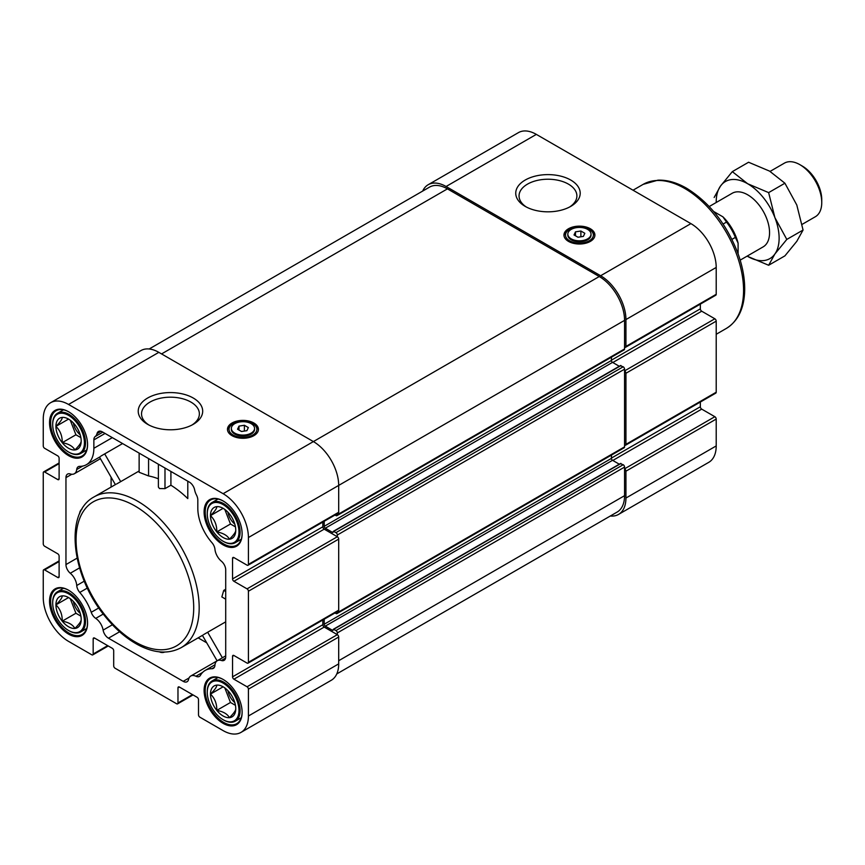 <?xml version="1.0" encoding="UTF-8"?>
<svg xmlns="http://www.w3.org/2000/svg" width="865" height="865" viewBox="0 0 865 865"><rect width="100%" height="100%" fill="white"/><g stroke="black" fill="none" stroke-linecap="round" stroke-linejoin="round"><path stroke-width="1.3" d="M111.098 477.199L111.098 487.082M158.381 464.224L158.381 487.027L159.517 488.563L164.988 488.639L170.913 485.211A87.051 50.256 60 0 1 187.792 498.586L187.792 481.2M139.124 472.279L148.575 475.945A87.051 50.256 60 0 1 158.381 478.81M116.829 483.87L139.135 470.993M225.711 621.838L203.794 634.488M225.711 591.541L223.743 590.406L221.84 596.926L225.711 599.175M223.743 590.406L225.711 589.26M91.236 612.301A35.789 20.663 -120 0 0 79.764 592.438A7.742 4.466 -120 0 1 76.736 585.508A11.602 6.704 -120 0 0 70.281 573.246A7.742 4.466 -120 0 1 65.956 564.575L65.956 477.631A7.742 4.466 -120 0 1 67.556 474.096A7.742 4.466 -120 0 1 70.281 473.955A11.602 6.704 -120 0 0 74.358 473.739A11.602 6.704 -120 0 0 76.704 469.522A7.742 4.466 -120 0 1 78.272 466.711A7.742 4.466 -120 0 1 79.721 466.354A35.789 20.663 -120 0 0 86.446 464.678A35.789 20.663 -120 0 0 93.863 448.297L93.863 439.907A7.742 4.466 -120 0 1 95.215 436.522A11.602 6.704 -120 0 0 97.01 433.592A7.742 4.466 -120 0 1 98.459 431.473A7.742 4.466 -120 0 1 102.319 431.862L189.349 482.097A7.742 4.466 -120 0 1 194.657 489.968A11.602 6.704 -120 0 0 196.452 494.975A7.742 4.466 -120 0 1 197.815 499.927L197.815 508.306A35.789 20.663 -120 0 0 211.947 542.69A7.742 4.466 -120 0 1 214.963 549.351A11.602 6.704 -120 0 0 221.397 561.201A7.742 4.466 -120 0 1 225.711 569.873L225.711 656.805A7.742 4.466 -120 0 1 224.111 660.352A7.742 4.466 -120 0 1 221.397 660.492A11.602 6.704 -120 0 0 217.31 660.698A11.602 6.704 -120 0 0 214.931 665.293A7.742 4.466 -120 0 1 213.352 668.364A7.742 4.466 -120 0 1 211.903 668.721A35.789 20.663 -120 0 0 205.221 670.397A35.789 20.663 -120 0 0 200.431 675.349A7.742 4.466 -120 0 1 199.393 676.419A7.742 4.466 -120 0 1 195.944 676.257A11.602 6.704 -120 0 0 190.776 676.019A11.602 6.704 -120 0 0 188.559 679.447A7.742 4.466 -120 0 1 187.078 681.739A7.742 4.466 -120 0 1 183.207 681.35L108.46 638.197A7.742 4.466 -120 0 1 103.119 630.12A11.602 6.704 -120 0 0 95.723 618.389A7.742 4.466 -120 0 1 91.236 612.301L98.815 607.933M198.139 637.851L206.703 642.803M100.827 456.136L104.687 453.898L120.7 481.632M122.592 443.561L104.687 453.898M251.153 423.655A11.602 6.704 180 0 1 254.559 428.391A11.602 6.704 180 0 1 242.946 435.095A11.602 6.704 180 0 1 231.344 428.391A11.602 6.704 180 0 1 238.513 422.207A11.602 6.704 180 0 1 251.153 423.655M248.342 427.559L244.395 425.277L239 426.11L237.551 429.224L241.508 431.505L246.903 430.673L248.342 427.559M587.638 229.387A11.602 6.704 180 0 1 591.033 234.123A11.602 6.704 180 0 1 579.431 240.827A11.602 6.704 180 0 1 567.818 234.123A11.602 6.704 180 0 1 574.987 227.938A11.602 6.704 180 0 1 587.638 229.387M584.827 233.291L580.88 231.009L575.485 231.852L574.036 234.966L577.982 237.237L583.378 236.404L584.827 233.291M227.517 429.97A15.473 8.931 180 0 1 232.004 424.282L233.096 423.655A13.927 8.045 180 0 1 252.796 423.655L252.796 423.655A13.927 8.045 180 0 1 252.796 435.03A13.927 8.045 180 0 1 233.107 435.03A13.927 8.045 180 0 1 233.096 423.655M253.888 435.657A15.473 8.931 180 0 1 237.032 437.593A15.473 8.931 180 0 1 227.473 429.343A15.473 8.931 180 0 1 242.946 420.401A15.473 8.931 180 0 1 258.43 429.343A15.473 8.931 180 0 1 253.888 435.657M253.888 424.282L252.796 423.655L253.888 424.282A15.473 8.931 180 0 1 258.386 429.97M563.991 235.702A15.473 8.931 180 0 1 568.489 230.025L569.581 229.387A13.927 8.045 180 0 1 589.281 229.387L589.281 229.387A13.927 8.045 180 0 1 589.281 240.762A13.927 8.045 180 0 1 569.581 240.762A13.927 8.045 180 0 1 569.581 229.387M590.373 241.389A15.473 8.931 180 0 1 573.506 243.325A15.473 8.931 180 0 1 563.958 235.075A15.473 8.931 180 0 1 579.431 226.143A15.473 8.931 180 0 1 594.904 235.075A15.473 8.931 180 0 1 590.373 241.389M590.373 230.025L589.281 229.387L590.373 230.025A15.473 8.931 180 0 1 594.861 235.702M170.913 485.211L170.913 471.457M216.801 710.381C216.92 703.732 214.812 698.304 210.476 694.098A17.873 10.315 -120 0 0 216.801 710.381A17.873 10.315 -120 0 0 229.43 717.68C227.43 713.982 223.224 711.549 216.801 710.381L230.479 702.488L235.453 705.353M210.476 694.098C214.769 689.859 216.877 686.864 216.801 685.112A17.873 10.315 -120 0 0 210.476 694.098L222.986 686.886M229.43 717.68A17.873 10.315 -120 0 0 235.756 708.684C235.864 710.381 233.766 713.376 229.43 717.68M235.756 708.684A17.873 10.315 -120 0 0 229.43 692.4A17.873 10.315 -120 0 0 223.116 686.799A17.873 10.315 -120 0 0 216.801 685.112M62.237 442.675C62.356 436.025 60.247 430.597 55.922 426.391A17.873 10.315 -120 0 0 62.237 442.675A17.873 10.315 -120 0 0 74.877 449.962C72.876 446.264 68.659 443.842 62.237 442.675L75.915 434.771L80.888 437.647M55.922 426.391C60.215 422.142 62.312 419.147 62.237 417.406A17.873 10.315 -120 0 0 55.922 426.391L68.422 419.168M74.877 449.962A17.873 10.315 -120 0 0 81.191 440.977C81.31 442.675 79.202 445.67 74.877 449.962M81.191 440.977A17.873 10.315 -120 0 0 74.877 424.693A17.873 10.315 -120 0 0 68.551 419.093A17.873 10.315 -120 0 0 62.237 417.406M62.237 621.146C62.356 614.496 60.247 609.068 55.922 604.862A17.873 10.315 -120 0 0 62.237 621.146A17.873 10.315 -120 0 0 74.877 628.444C72.876 624.746 68.659 622.313 62.237 621.146L75.915 613.253L80.888 616.118M55.922 604.862C60.215 600.624 62.312 597.629 62.237 595.877A17.873 10.315 -120 0 0 55.922 604.862L68.422 597.65M74.877 628.444A17.873 10.315 -120 0 0 81.191 619.448C81.31 621.146 79.202 624.141 74.877 628.444M81.191 619.448A17.873 10.315 -120 0 0 74.877 603.165A17.873 10.315 -120 0 0 68.551 597.564A17.873 10.315 -120 0 0 62.237 595.877M216.801 531.91C216.92 525.26 214.812 519.833 210.476 515.626A17.873 10.315 -120 0 0 216.801 531.91A17.873 10.315 -120 0 0 229.43 539.198C227.43 535.5 223.224 533.078 216.801 531.91L230.479 524.006L235.453 526.882M210.476 515.626C214.769 511.377 216.877 508.382 216.801 506.641A17.873 10.315 -120 0 0 210.476 515.626L222.986 508.404M229.43 539.198A17.873 10.315 -120 0 0 235.756 530.213C235.864 531.91 233.766 534.905 229.43 539.198M235.756 530.213A17.873 10.315 -120 0 0 229.43 513.929A17.873 10.315 -120 0 0 223.116 508.328A17.873 10.315 -120 0 0 216.801 506.641M241.011 732.385L331.284 680.268A35.789 20.663 -120 0 0 338.691 663.877L338.691 637.029A1.935 1.114 -120 0 0 337.328 634.661L324.202 627.082L233.918 679.198L247.055 686.778A1.935 1.114 -120 0 1 248.417 689.156L248.417 716.004A35.789 20.663 -120 0 1 241.011 732.385A35.789 20.663 -120 0 1 223.116 730.611L199.869 717.182A1.935 1.114 -120 0 1 198.496 714.814L198.496 699.655A1.935 1.114 -120 0 0 197.123 697.287L179.347 687.015A1.935 1.114 -120 0 0 178.385 686.929A1.935 1.114 -120 0 0 177.974 687.805L177.974 702.975A1.935 1.114 -120 0 1 177.574 703.861A1.935 1.114 -120 0 1 176.611 703.764L115.056 668.223A1.935 1.114 -120 0 1 113.693 665.855L113.693 650.696A1.935 1.114 -120 0 0 112.32 648.328L94.544 638.056A1.935 1.114 -120 0 0 93.571 637.959A1.935 1.114 -120 0 0 93.171 638.846L93.171 654.016A1.935 1.114 -120 0 1 92.771 654.891A1.935 1.114 -120 0 1 91.809 654.805L68.551 641.376A35.789 20.663 -120 0 1 43.25 597.553L43.25 570.695A1.935 1.114 -120 0 1 43.65 569.808A1.935 1.114 -120 0 1 44.623 569.905L57.75 577.485A1.935 1.114 -120 0 0 58.712 577.582A1.935 1.114 -120 0 0 59.112 576.696L57.75 577.485M247.055 686.778L337.328 634.661L337.328 632.921A1.935 1.114 -120 0 0 335.955 630.553L333.382 629.255L332.679 630.401L325.294 626.13L612.528 460.299A1.546 0.897 -120 0 1 611.436 458.407L611.436 455.109M324.202 619.21L324.202 624.238A1.546 0.897 -120 0 0 325.294 626.13M335.025 612.961L335.955 613.501A1.935 1.114 -120 0 0 336.928 613.599A1.935 1.114 -120 0 0 337.328 612.712L337.328 611.631M324.202 627.082A1.935 1.114 -120 0 1 322.829 624.714L322.829 620M336.777 673.932L617.156 512.058A35.789 20.663 -120 0 0 624.562 495.677L624.562 467.089A1.935 1.114 -120 0 0 623.2 464.721L620.465 463.77M610.29 516.016A35.789 20.663 -120 0 0 618.518 514.426A35.789 20.663 -120 0 0 625.936 498.045L625.936 471.198A1.935 1.114 -120 0 0 624.562 468.83L714.847 416.703L701.71 409.123A1.935 1.114 -120 0 1 700.347 406.755L700.347 402.041M336.928 613.599L624.162 447.756A1.935 1.114 -120 0 0 624.562 446.87L624.562 445.14A1.935 1.114 -120 0 0 625.536 445.226A1.935 1.114 -120 0 0 625.936 444.351L625.936 373.269A1.935 1.114 -120 0 0 624.562 370.901L624.562 369.171A1.935 1.114 -120 0 0 623.2 366.792L620.465 365.852M624.562 445.14L624.562 370.901L714.847 318.785L701.71 311.205A1.935 1.114 -120 0 1 700.347 308.837L700.347 304.112M525.185 206.378A32.232 18.608 0 0 0 570.759 206.378A32.232 18.608 0 0 0 570.759 180.061A32.232 18.608 0 0 0 525.185 180.061A32.232 18.608 0 0 0 525.185 206.378L525.185 206.378M335.025 515.032L335.955 515.572A1.935 1.114 -120 0 0 336.928 515.67L624.162 349.838A1.935 1.114 -120 0 0 624.562 348.952L624.562 347.211A1.935 1.114 -120 0 0 625.536 347.308A1.935 1.114 -120 0 0 625.936 346.422L625.936 319.574A35.789 20.663 -120 0 0 600.634 275.74L446.07 186.505A35.789 20.663 -120 0 0 428.175 184.732A35.789 20.663 -120 0 0 422.682 191.068M625.536 347.308L715.809 295.192A1.935 1.114 -120 0 0 716.209 294.305L716.209 267.447A35.789 20.663 -120 0 0 690.908 223.624L536.343 134.389A35.789 20.663 -120 0 0 518.449 132.615L428.175 184.732M618.518 514.426L708.803 462.31A35.789 20.663 -120 0 0 716.209 445.929L716.209 419.071A1.935 1.114 -120 0 0 714.847 416.703M625.536 445.226L715.809 393.11A1.935 1.114 -120 0 0 716.209 392.223L716.209 321.153A1.935 1.114 -120 0 0 714.847 318.785M624.562 347.211L624.562 320.364A35.789 20.663 -120 0 0 599.261 276.53L447.432 188.873A35.789 20.663 -120 0 0 429.548 187.11L149.169 348.984M619.275 464.191L612.528 460.299M322.829 624.714L232.555 676.83L232.555 656.297A1.935 1.114 -120 0 1 232.955 655.41A1.935 1.114 -120 0 1 233.918 655.508L247.055 663.087A1.935 1.114 -120 0 0 248.017 663.185L338.291 611.068A1.935 1.114 -120 0 0 338.691 610.182L338.691 539.111A1.935 1.114 -120 0 0 337.328 536.743L337.328 535.003A1.935 1.114 -120 0 0 335.955 532.635L333.382 531.326L332.679 532.472L325.294 528.212L612.528 362.37L619.275 366.273M324.202 521.281L324.202 526.32A1.546 0.897 -120 0 0 325.294 528.212M324.202 526.32L611.436 360.478A1.546 0.897 -120 0 0 612.528 362.37M611.436 360.478L611.436 357.18M336.928 515.67A1.935 1.114 -120 0 0 337.328 514.783L337.328 513.702M247.055 588.86L337.328 536.743L324.202 529.153L233.918 581.28L247.055 588.86A1.935 1.114 -120 0 1 248.417 591.227L248.417 662.298A1.935 1.114 -120 0 1 248.017 663.185M324.202 529.153A1.935 1.114 -120 0 1 322.829 526.785L322.829 522.071M147.666 424.337A32.232 18.608 0 0 0 193.252 424.337A32.232 18.608 0 0 0 193.241 398.019A32.232 18.608 0 0 0 147.666 398.019A32.232 18.608 0 0 0 147.666 424.337L147.666 424.337M322.829 526.785L232.555 578.912L232.555 558.379A1.935 1.114 -120 0 1 232.955 557.493A1.935 1.114 -120 0 1 233.918 557.59L247.055 565.169A1.935 1.114 -120 0 0 248.017 565.267L338.291 513.14A1.935 1.114 -120 0 0 338.691 512.253L338.691 485.406A35.789 20.663 -120 0 0 313.389 441.582L158.825 352.347A35.789 20.663 -120 0 0 140.941 350.574L50.657 402.69A35.789 20.663 -120 0 0 43.25 419.071L43.25 445.929A1.935 1.114 -120 0 0 44.623 448.297L57.75 455.877A1.935 1.114 -120 0 1 59.112 458.245L59.112 478.778L57.75 479.567A1.935 1.114 -120 0 0 58.712 479.664A1.935 1.114 -120 0 0 59.112 478.778M248.017 565.267A1.935 1.114 -120 0 0 248.417 564.38L248.417 537.533A35.789 20.663 -120 0 0 223.116 493.699L68.551 404.463A35.789 20.663 -120 0 0 50.657 402.69M57.75 479.567L44.623 471.987A1.935 1.114 -120 0 0 43.65 471.89A1.935 1.114 -120 0 0 43.25 472.777L43.25 543.847A1.935 1.114 -120 0 0 44.623 546.215L57.75 553.795A1.935 1.114 -120 0 1 59.112 556.163L59.112 576.696M232.555 676.83A1.935 1.114 -120 0 0 233.918 679.198M232.555 578.912A1.935 1.114 -120 0 0 233.918 581.28M223.116 723.345A26.891 15.527 -120 0 0 242.124 712.371A26.891 15.527 -120 0 0 223.116 679.436A26.891 15.527 -120 0 0 204.108 690.411A26.891 15.527 -120 0 0 223.116 723.345M68.551 455.639A26.891 15.527 -120 0 0 87.57 444.664A26.891 15.527 -120 0 0 68.551 411.729A26.891 15.527 -120 0 0 49.543 422.704A26.891 15.527 -120 0 0 68.551 455.639M68.551 634.11A26.891 15.527 -120 0 0 87.57 623.135A26.891 15.527 -120 0 0 68.551 590.2A26.891 15.527 -120 0 0 49.543 601.175A26.891 15.527 -120 0 0 68.551 634.11M223.116 544.874A26.891 15.527 -120 0 0 242.124 533.9A26.891 15.527 -120 0 0 223.116 500.965A26.891 15.527 -120 0 0 204.108 511.939A26.891 15.527 -120 0 0 223.116 544.874M223.397 501.127A26.112 15.073 -120 0 0 210.606 499.992A26.112 15.073 -120 0 0 206.605 520.914A26.112 15.073 -120 0 0 223.667 543.923A26.112 15.073 -120 0 0 236.718 545.22A26.112 15.073 -120 0 0 242.124 533.575M68.832 590.363A26.112 15.073 -120 0 0 56.041 589.227A26.112 15.073 -120 0 0 52.041 610.149A26.112 15.073 -120 0 0 69.103 633.158A26.112 15.073 -120 0 0 82.153 634.456A26.112 15.073 -120 0 0 87.56 622.811M68.832 411.891A26.112 15.073 -120 0 0 56.041 410.756A26.112 15.073 -120 0 0 52.041 431.678A26.112 15.073 -120 0 0 69.103 454.687A26.112 15.073 -120 0 0 82.153 455.985A26.112 15.073 -120 0 0 87.56 444.34M223.397 679.598A26.112 15.073 -120 0 0 210.606 678.463A26.112 15.073 -120 0 0 206.605 699.385A26.112 15.073 -120 0 0 223.667 722.394A26.112 15.073 -120 0 0 236.718 723.691A26.112 15.073 -120 0 0 242.124 712.046M223.386 541.393A23.214 13.397 -120 0 0 223.667 541.555L223.116 541.241A22.436 12.953 -120 0 0 238.978 532.083A22.436 12.953 -120 0 0 223.116 504.598A22.436 12.953 -120 0 0 207.254 513.756A22.436 12.953 -120 0 0 223.116 541.241L223.667 541.555A23.214 13.397 -120 0 0 235.269 542.701A23.214 13.397 -120 0 0 235.269 515.897A23.214 13.397 -120 0 0 212.055 502.5A23.214 13.397 -120 0 0 207.254 513.129A23.214 13.397 -120 0 0 207.254 513.442M223.386 719.864A23.214 13.397 -120 0 0 223.667 720.026L223.116 719.712A22.436 12.953 -120 0 0 238.978 710.554A22.436 12.953 -120 0 0 223.116 683.069A22.436 12.953 -120 0 0 207.254 692.227A22.436 12.953 -120 0 0 223.116 719.712L223.667 720.026A23.214 13.397 -120 0 0 235.269 721.183A23.214 13.397 -120 0 0 235.269 694.379A23.214 13.397 -120 0 0 212.055 680.971A23.214 13.397 -120 0 0 207.254 691.6A23.214 13.397 -120 0 0 207.254 691.924M68.822 452.157A23.214 13.397 -120 0 0 69.103 452.319L68.551 452.006A22.436 12.953 -120 0 0 84.424 442.848A22.436 12.953 -120 0 0 68.551 415.362A22.436 12.953 -120 0 0 52.689 424.52A22.436 12.953 -120 0 0 68.551 452.006L69.103 452.319A23.214 13.397 -120 0 0 80.705 453.465A23.214 13.397 -120 0 0 80.705 426.661A23.214 13.397 -120 0 0 57.49 413.265A23.214 13.397 -120 0 0 52.689 423.893A23.214 13.397 -120 0 0 52.689 424.207M68.822 630.628A23.214 13.397 -120 0 0 69.103 630.79L68.551 630.477A22.436 12.953 -120 0 0 84.424 621.319A22.436 12.953 -120 0 0 68.551 593.833A22.436 12.953 -120 0 0 52.689 602.991A22.436 12.953 -120 0 0 68.551 630.477L69.103 630.79A23.214 13.397 -120 0 0 80.705 631.947A23.214 13.397 -120 0 0 80.705 605.143A23.214 13.397 -120 0 0 57.49 591.736A23.214 13.397 -120 0 0 52.689 602.364A23.214 13.397 -120 0 0 52.689 602.689M224.824 509.453L230.479 524.006M227.928 512.199A12.856 7.428 -120 0 0 234.804 524.114M70.27 598.688L75.915 613.253M73.363 601.435A12.856 7.428 -120 0 0 80.24 613.35M70.27 420.217L75.915 434.771M73.363 422.963A12.856 7.428 -120 0 0 80.24 434.879M224.824 687.924L230.479 702.488M227.928 690.67A12.856 7.428 -120 0 0 234.804 702.585M79.634 513.615A3.871 2.238 -60 0 1 82.013 509.02M164.61 652.069A3.871 2.238 180 0 1 159.441 651.832M569.527 207.059A28.923 16.695 0 0 0 576.89 195.922A28.923 16.695 0 0 0 547.967 179.228A28.923 16.695 0 0 0 519.054 195.922A28.923 16.695 0 0 0 526.417 207.059M192.008 425.007A28.923 16.695 0 0 0 199.372 413.881A28.923 16.695 0 0 0 170.459 397.186A28.923 16.695 0 0 0 141.536 413.881A28.923 16.695 0 0 0 148.899 425.007M591.033 234.123L591.033 235.075A11.602 6.704 180 0 1 579.431 241.778A11.602 6.704 180 0 1 567.818 235.075L567.818 234.123M254.559 428.391L254.559 429.343A11.602 6.704 180 0 1 242.946 436.036A11.602 6.704 180 0 1 231.344 429.343L231.344 428.391M580.88 231.009L580.88 236.794M575.485 231.852L575.485 235.799M244.395 425.277L244.395 431.062M239 426.11L239 430.056M747.165 256.105A44.493 25.691 -120 0 0 747.674 256.397L768.639 265.263L774.91 253.964A44.493 25.691 -120 0 0 774.91 217.634A44.493 25.691 -120 0 0 747.674 183.748A44.493 25.691 -120 0 0 720.426 186.18L714.155 197.48M747.674 256.397A44.493 25.691 -120 0 0 774.91 253.964L786.804 239.421L774.91 217.634L768.639 192.614L747.674 183.748L732.32 171.638L720.426 186.18A44.493 25.691 -120 0 0 716.209 202.496M709.235 206.53L732.19 193.273A30.945 17.873 60 0 1 747.674 194.798A30.945 17.873 60 0 1 767.893 222.078A30.945 17.873 60 0 1 763.146 246.871L740.18 260.138M738.094 253.791L738.094 243.108A34.816 20.1 -120 0 0 722.935 216.845L713.679 211.503M738.094 243.108L735.358 237.388A38.687 22.339 -120 0 0 726.514 222.078L722.935 216.845M735.358 237.388L731.941 239.367M726.514 222.078L723.097 224.046M732.32 171.638L748.582 162.242L769.558 171.108L784.912 183.218L796.795 205.005L803.066 230.036L796.795 241.335L784.912 255.867L768.639 265.263M768.639 192.614L784.912 183.218M786.804 239.421L803.066 230.036M802.136 224.359L815.338 216.737A30.945 17.873 -120 0 0 821.75 202.572L821.75 199.664A27.388 15.819 -120 0 0 802.385 166.123L799.865 164.664A30.945 17.873 -120 0 0 784.393 163.139L770.066 171.411M821.75 202.572A30.945 17.873 -120 0 0 799.865 164.664M181.153 647.658C168.578 654.362 154.132 653.389 137.827 644.728C125.998 638.284 115.045 628.779 104.957 616.226C71.352 575.679 63.88 512.848 94.101 496.888A87.051 50.256 60 0 1 137.632 501.203A87.051 50.256 60 0 1 194.495 577.907A87.051 50.256 60 0 1 181.153 647.658L203.037 635.029M87.343 588.059L79.764 592.438M112.32 437.636L93.863 448.297M214.379 667.293L211.903 668.721M148.575 458.558L148.575 475.945M446.07 186.505L536.343 134.389M600.634 275.74L690.908 223.624M625.936 498.045L716.209 445.929M625.936 471.198L716.209 419.071M612.809 460.461L701.71 409.123M611.436 458.082L700.347 406.755M625.936 444.351L716.209 392.223M625.936 373.269L716.209 321.153M612.809 362.532L701.71 311.205M611.436 360.164L700.347 308.837M625.936 346.422L716.209 294.305M625.936 319.574L716.209 267.447M161.56 353.926L447.432 188.873M223.116 493.699L599.261 276.53M338.691 660.719L624.562 495.677M337.328 632.921L624.562 467.089M335.955 630.553L623.2 464.721M333.771 629.288L621.016 463.456M332.679 630.401L333.22 630.088M324.202 624.238L611.436 458.407M337.328 612.712L624.562 446.87M337.328 535.003L624.562 369.171M335.955 532.635L623.2 366.792M333.771 531.37L621.016 365.538M332.679 532.472L333.22 532.159M337.328 514.783L624.562 348.952M248.417 537.533L624.562 320.364M158.825 352.347L68.551 404.463M59.112 463.618L44.623 471.987M59.112 561.536L44.623 569.905M107.671 645.636L93.171 654.016M94.544 638.056L93.171 638.846M192.473 694.606L177.974 702.975M179.347 687.015L177.974 687.805M338.691 663.877L248.417 716.004M338.691 637.029L248.417 689.156M233.918 655.508L232.555 656.297M338.691 610.182L248.417 662.298M338.691 539.111L248.417 591.227M233.918 557.59L232.555 558.379M338.691 512.253L248.417 564.38M684.756 188.483A83.181 48.018 60 0 1 739.088 261.781A83.181 48.018 60 0 1 726.341 328.43C737.932 321.196 744.041 308.751 744.668 291.105C744.96 279.741 742.916 267.707 738.515 254.991C727.368 225.073 710.089 202.843 686.68 188.289C676.722 182.547 667.131 179.833 657.919 180.169L643.16 184.364A83.181 48.018 60 0 1 684.756 188.483M101.01 431.278L97.01 433.592M102.816 432.143L95.215 436.522M105.065 433.441L93.863 439.907M82.662 466.084L76.704 469.522M71.784 474.269L65.956 477.631M77.093 558.141L65.956 564.575M79.548 567.894L70.281 573.246M84.262 581.161L76.736 585.508M103.249 614.053L95.723 618.389M112.385 624.768L103.119 630.12M119.597 631.774L108.46 638.197M189.035 677.987L183.207 681.35M202.659 672.386L195.944 676.257M225.592 658.07L221.397 660.492M134.897 505.939A83.181 48.018 60 0 1 185.824 637.224A83.181 48.018 60 0 1 83.959 578.404A83.181 48.018 60 0 1 134.897 505.939M164.988 468.03L164.988 488.639M207.665 632.25L222.392 657.768M94.101 496.888L115.986 484.259M100.124 456.774L86.446 464.678M214.985 664.763L205.221 670.397M139.135 453.109L139.135 472.279M333.382 629.255L620.627 463.424M333.382 531.326L620.627 365.495M59.112 462.959L43.65 471.89M59.112 560.888L43.65 569.808M108.244 645.971L92.771 654.891M193.046 694.93L177.574 703.861M207.254 513.756L207.254 513.129M218.034 499.051L212.055 502.5M241.249 539.252L235.269 542.701M207.254 692.227L207.254 691.6M218.034 677.522L212.055 680.971M241.249 717.723L235.269 721.183M52.689 424.52L52.689 423.893M63.48 409.815L57.49 413.265M86.695 450.016L80.705 453.465M52.689 602.991L52.689 602.364M63.48 588.287L57.49 591.736M86.695 628.487L80.705 631.947M716.209 334.279L726.341 328.43M633.029 190.213L643.16 184.364M100.416 458.699L74.358 473.739M202.421 635.386L217.115 660.828L190.776 676.019M225.711 655.854L217.31 660.698M99.507 457.131L115.38 484.616"/></g></svg>
